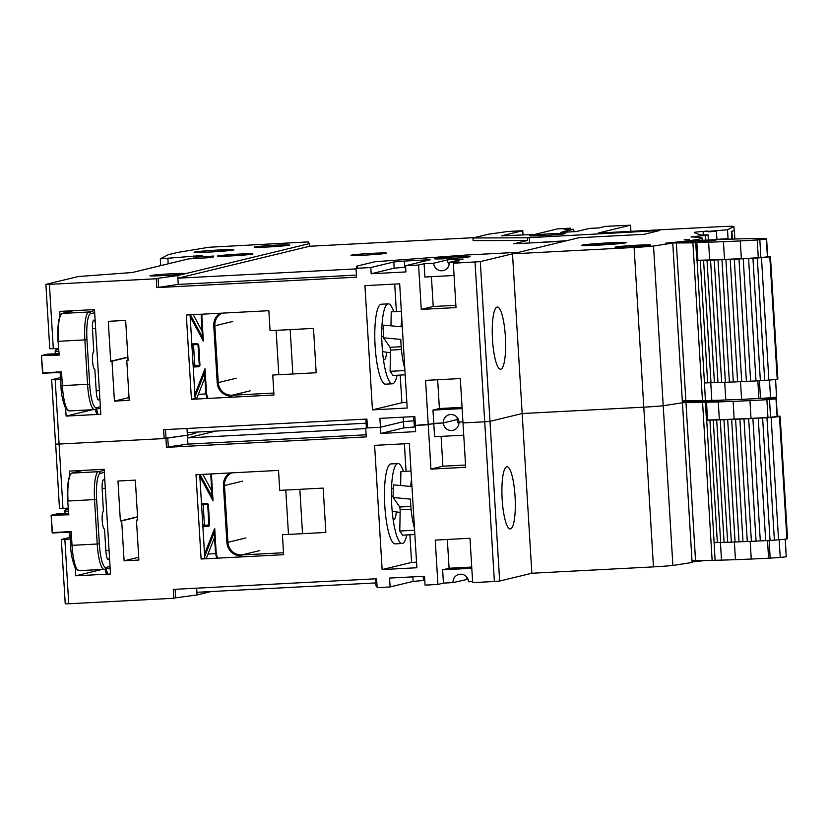 <?xml version="1.0" encoding="UTF-8"?>
<svg xmlns="http://www.w3.org/2000/svg" width="829" height="829" viewBox="0 0 829 829"><rect width="100%" height="100%" fill="white"/><g stroke="black" fill="none" stroke-linecap="round" stroke-linejoin="round"><path stroke-width="1.24" d="M728.08 239.229L728.049 238.648L725.665 239.312M630.9 231.332L630.527 225.187L598.237 233.042L719.841 226.68A17.792 0.684 176.5 0 1 733.924 226.493A17.792 0.684 176.5 0 1 733.924 226.514L727.51 229.778L728.049 238.648L716.94 239.384M733.924 226.514L734.152 230.338M707.759 231.426L727.51 229.778M707.738 231.073A15.564 0.601 -3.5 0 0 694.236 232.483A15.564 0.601 -3.5 0 0 694.298 232.534L700.578 235.125M700.567 234.98L708.07 234.825L705.303 235.488A34.331 1.316 -3.5 0 0 691.044 236.97A98.236 3.772 176.5 0 1 702.018 238.037A98.236 3.772 176.5 0 1 665.283 243.218L672.754 243.052L653.542 246.058A23.854 0.912 176.5 0 1 634.112 247.467L512.498 253.829L480.302 261.643L453.328 263.228L456.012 307.59L421.267 309.404L418.583 265.042L405.547 265.726L405.93 271.933L371.185 273.757L370.801 267.539L356.035 268.316L356.574 277.187L156.785 287.632L156.256 278.762L49.408 284.357L53.305 348.677L58.444 348.408M708.401 231.882L716.432 231.146L708.401 231.882M672.754 243.052L682.433 402.759L663.221 405.764A23.854 0.912 176.5 0 1 643.781 407.174L522.177 413.536L489.98 421.339L484.716 421.795L489.98 421.339L480.302 261.643M367.423 427.598L365.713 428.023L366.252 436.893L166.463 447.339L165.924 438.468L59.087 444.054L164.142 438.562L163.603 429.691L366.915 419.059L367.444 427.93L380.428 427.246L379.9 418.376L414.852 416.552L415.391 425.422L428.251 424.749L425.567 380.387L460.313 378.563L462.996 422.935L484.716 421.795L462.996 422.935L465.68 467.297L430.935 469.11L428.251 424.749L433.774 423.412L434.583 436.717L463.743 435.194M457.256 417.557A8.01 7.824 -103.6 0 0 457.121 419.567L443.328 422.914A8.01 7.824 -103.6 0 0 453.028 430.282A8.01 7.824 -103.6 0 0 458.965 422.096L462.934 421.888L458.965 422.096A8.01 7.824 -103.6 0 0 449.256 414.718A8.01 7.824 -103.6 0 0 443.328 422.914L433.774 423.412L432.966 410.096L462.126 408.573M380.428 427.246L403.433 421.671L415.111 420.717M365.869 419.111L366.283 425.888L367.361 426.458M695.22 400.842A98.236 3.772 176.5 0 1 682.402 402.22A98.236 3.772 176.5 0 0 695.22 400.842M630.527 225.187L605.294 226.369L598.859 227.934L589.305 228.431L576.424 231.56L560.787 232.379L573.668 229.25L564.114 229.757L570.549 228.193L557.523 228.877L534.518 234.452L501.618 235.819L522.778 230.69L508.011 231.467L488.385 234.234L472.965 237.975L527.482 237.788L659.677 230.535L644.071 234.317L578.922 237.726L518.923 252.275L466.458 255.021L374.957 261.736L356.605 266.182L357.879 267.871L356.035 268.316M370.801 267.539L393.806 261.964L404.334 261.062L430.386 259.705L405.547 265.726M418.583 265.042L424.096 263.705L424.904 277.01L454.064 275.487M453.328 263.228L458.841 261.891L449.287 262.389L463.09 259.042L447.453 259.86L433.66 263.207L424.096 263.705M629.107 247.032A17.792 0.684 -3.5 0 0 650.537 245.063A17.792 0.684 -3.5 0 0 632.745 245.457A17.792 0.684 -3.5 0 0 615.025 247.218A17.792 0.684 -3.5 0 0 629.107 247.032M543.617 235.55A17.792 0.684 -3.5 0 0 565.057 233.581A17.792 0.684 -3.5 0 0 547.254 233.975A17.792 0.684 -3.5 0 0 529.534 235.737A17.792 0.684 -3.5 0 0 543.617 235.55M448.686 258.565A17.792 0.684 -3.5 0 0 470.116 256.607A17.792 0.684 -3.5 0 0 452.323 256.99A17.792 0.684 -3.5 0 0 434.603 258.752A17.792 0.684 -3.5 0 0 448.686 258.565M608.559 242.856A22.238 0.85 176.5 0 1 626.164 242.628A22.238 0.85 176.5 0 1 604.009 244.824A22.238 0.85 176.5 0 1 581.761 245.322A22.238 0.85 176.5 0 1 608.559 242.856M689.5 239.322L684.143 239.819L689.5 239.322M708.07 234.825L708.38 240.027M60.03 315.901L59.761 311.403L94.485 309.59L100.817 414.282L66.102 416.096L65.636 408.417M60.579 379.454L55.191 379.734L59.087 444.054L55.564 444.106L59.087 444.054L62.973 508.384L68.113 508.115M126.775 360.408L128.08 360.346L125.666 320.419L108.288 321.32L110.703 361.247L112.008 361.185L114.433 401.112L129.2 400.334L126.775 360.408L128.07 360.097M364.936 285.653L372.449 409.868L407.194 408.044L399.682 283.829L364.936 285.653M273.953 394.987L272.751 375.029L316.181 372.76L313.497 328.398L270.057 330.667L268.855 310.699L186.328 315.02L191.437 399.309L273.953 394.987M437.66 379.755L439.401 408.542L432.966 410.096M413.547 416.614L413.795 420.78M403.163 417.163L403.433 421.671M49.408 284.357L45.989 284.357L78.185 276.544L132.402 272.492L188.38 258.917L212.794 257.467L213.789 256.057L195.737 257.125L202.494 255.487L160.287 258.845L160.722 265.622L160.287 258.845L168.339 254.69L177.53 252.462L208.742 247.27L308.222 241.913L309.445 243.602L309.611 246.254L177.872 278.202L356.076 268.886M523.037 235.053L522.778 230.69M570.621 229.415L570.549 228.193M705.303 235.488L705.593 240.151M653.542 246.058L663.221 405.764A23.854 0.912 176.5 0 1 643.781 407.174L522.177 413.536L489.98 421.339L499.649 581.046L494.385 581.502L475.038 262.088M634.112 247.467L653.459 566.881L531.845 573.243L499.649 581.046M512.498 253.829L531.845 573.243M500.82 369.195A31.129 6.518 87 0 0 505.41 337.196A31.129 6.518 87 0 0 497.317 307.051A31.129 6.518 87 0 0 492.436 338.491A31.129 6.518 87 0 0 500.571 369.237A31.129 6.518 87 0 0 500.82 369.195M574.186 231.674A8.01 7.824 76.4 0 1 573.668 229.25M527.482 237.788L527.648 240.451L473.121 240.638L472.965 237.975M527.648 240.451L513.825 243.799L564.881 241.135M566.435 240.752L528.032 243.063M529.586 242.679L529.265 237.353M356.605 266.182L356.729 268.15M356.771 268.14L356.657 266.182M405.64 267.228L394.179 268.171L371.185 273.757M394.179 268.171L393.806 261.964M404.707 267.28L404.334 261.062M431.422 276.668L433.225 306.502L421.267 309.404M433.66 263.207A8.01 7.824 -103.6 0 0 443.36 270.575A8.01 7.824 -103.6 0 0 449.287 262.389M447.453 259.86A8.01 7.824 -103.6 0 0 449.163 264.389M53.305 348.677L49.781 348.719L45.896 284.399M92.351 409.733L66.102 416.096M60.465 377.63L51.761 379.734L55.191 379.734M165.468 429.588L165.987 438.116L187.385 435.246L194.742 433.463A17.792 0.684 -3.5 0 0 195.136 433.298M165.987 438.116L164.142 438.562M433.225 306.502L455.877 305.321M356.449 275.093L178.256 284.409L156.785 287.632M156.256 278.762L158.09 278.316L158.629 287.186M158.09 278.316L177.717 275.539L309.445 243.602M185.074 273.757A17.792 0.684 -3.5 0 0 185.458 273.591A17.792 0.684 -3.5 0 0 167.665 273.984A17.792 0.684 -3.5 0 0 149.945 275.746A17.792 0.684 -3.5 0 0 164.018 275.56A17.792 0.684 -3.5 0 0 185.074 273.757M268.264 246.98A17.792 0.684 -3.5 0 0 289.694 245.011A17.792 0.684 -3.5 0 0 271.902 245.405A17.792 0.684 -3.5 0 0 254.182 247.156A17.792 0.684 -3.5 0 0 268.264 246.98M231.467 255.902A17.792 0.684 -3.5 0 0 252.907 253.933A17.792 0.684 -3.5 0 0 235.104 254.327A17.792 0.684 -3.5 0 0 217.385 256.078A17.792 0.684 -3.5 0 0 231.467 255.902M129.023 397.568L114.433 401.112M127.894 357.33L112.008 361.185M127.884 357.081L110.703 361.247M400.22 375.081L401.889 402.728L372.449 409.868M394.708 284.088L396.376 311.59M401.889 402.728L406.863 402.469M198.328 394.324L205.944 393.93M190.059 314.823L195.116 398.417L191.437 399.309M439.401 408.542L462.054 407.35M366.117 423.225L187.23 432.583L186.981 428.469M474.343 237.643L309.611 246.254M365.05 255.114A17.792 0.684 -3.5 0 0 386.49 253.146A17.792 0.684 -3.5 0 0 368.698 253.539A17.792 0.684 -3.5 0 0 350.978 255.301A17.792 0.684 -3.5 0 0 365.05 255.114M178.256 284.409L177.717 275.539M366.117 434.8L187.924 444.116L168.297 446.893L167.769 438.023L187.385 435.246L187.23 432.583M195.737 257.125L195.82 258.472M193.81 255.943L193.965 258.586M99.781 397.07A8.891 1.865 -93 0 1 98.568 399.972A8.891 1.865 -93 0 1 96.257 391.526L94.827 369.361A8.891 1.865 -93 0 1 92.537 360.926A8.891 1.865 -93 0 1 93.76 351.641L92.496 329.424A8.891 1.865 -93 0 1 93.874 320.098A8.891 1.865 -93 0 1 95.252 322.367M94.547 310.595L88.765 311.994A26.683 5.585 87 0 0 84.859 339.952L87.553 384.314L62.362 385.63A26.683 5.585 87 0 0 69.273 410.935L65.646 408.438C62.6 400.935 61.035 393.34 60.952 385.651L60.175 372.781L61.522 371.879L62.362 385.63L60.952 385.651L60.206 372.791L57.553 372.687L56.527 371.817M58.486 349.05L56.849 349.455A1.782 1.741 -103.6 0 0 55.429 350.356L55.294 351.351A1.782 1.668 -87.5 0 1 56.849 349.455L58.507 349.527M60.341 372.801L59.906 372.387L60.341 372.801L59.906 372.387L61.522 371.879L42.849 372.853L41.46 355.548L47.243 354.201L58.755 353.6L47.253 354.201M55.439 353.765L55.429 350.356L55.367 353.776M58.818 354.646L41.46 355.548L59.201 355.092L58.03 341.33A26.238 5.492 87 0 1 61.139 314.274M42.849 372.853L41.45 355.568L42.528 373.268M59.906 372.387L42.528 373.299L59.906 372.387M767.675 256.565L769.944 256.451A16.445 0.632 176.5 0 1 770.462 256.575L769.809 256.793A16.445 0.632 176.5 0 1 761.468 257.684L757.281 257.995A16.445 0.632 176.5 0 1 752.95 258.265L748.587 258.493A108.288 4.155 176.5 0 1 743.219 258.762L738.991 258.969A108.288 4.155 176.5 0 1 734.297 259.187L730.204 259.373A108.288 4.155 176.5 0 1 725.903 259.55L721.966 259.715A108.288 4.155 176.5 0 1 717.997 259.86L714.246 259.995A108.288 4.155 176.5 0 1 710.557 260.13L707.013 260.233A108.288 4.155 176.5 0 1 703.572 260.337L700.256 260.42A108.288 4.155 176.5 0 1 697.044 260.493L697.914 260.265L696.837 242.514A146.07 5.606 -3.5 0 0 708.608 242.213A145.324 5.585 -3.5 0 0 723.437 241.664A106.122 4.072 -3.5 0 0 740.266 240.918A26.839 1.026 -3.5 0 0 757.209 239.964A17.792 0.684 -3.5 0 0 759.82 239.788L766.338 239.115A28.072 1.078 -3.5 0 0 766.607 238.949A28.072 1.078 -3.5 0 0 765.892 238.752L765.395 238.721A106.236 4.083 -3.5 0 0 756.773 238.628A106.071 4.072 -3.5 0 0 745.81 238.752A116.506 4.477 -3.5 0 0 733.002 239.063A51.678 1.99 -3.5 0 0 725.634 239.312L725.634 239.312A108.35 4.166 176.5 0 0 698.909 240.472L690.111 240.721A98.993 3.803 -3.5 0 1 667.428 243.146L676.309 242.897L685.873 400.821L682.319 400.925M696.837 242.514L692.909 242.814A108.288 4.155 176.5 0 1 676.309 242.897M706.961 240.638L715.821 240.213L698.816 242.027L678.319 242.617L695.324 240.793L706.982 240.938M766.607 238.949L767.675 256.689A28.072 1.078 -3.5 0 1 767.416 256.855L760.898 257.539L759.82 239.788M697.914 260.265A146.07 5.606 -3.5 0 0 709.686 259.954A145.324 5.585 -3.5 0 0 724.515 259.404A106.122 4.072 -3.5 0 0 741.344 258.658A26.839 1.026 -3.5 0 0 758.286 257.715A17.792 0.684 -3.5 0 0 760.898 257.539M777.882 379.008A16.445 0.632 176.5 0 1 777.882 379.019A16.445 0.632 176.5 0 1 777.882 379.008L770.462 256.575A16.445 0.632 176.5 0 1 770.462 256.586L777.882 379.019L777.208 379.06M767.664 256.368A108.35 4.166 176.5 0 1 768.359 256.379L767.664 256.441M695.718 242.638L696.795 260.379M758.286 257.715L757.209 239.964M741.344 258.658L740.266 240.918M724.515 259.404L723.437 241.664M709.686 259.954L708.608 242.213M692.909 242.814L702.474 400.749A108.288 4.155 176.5 0 1 685.873 400.821M697.044 260.493L704.463 382.936A108.288 4.155 176.5 0 0 707.676 382.863L700.256 260.42M704.329 382.822A51.678 1.99 176.5 0 0 704.453 382.811L705.406 400.562L702.474 400.749M692.629 242.027L692.588 241.301M695.407 242.13L695.324 240.793M699.272 241.985L699.189 240.69M699.717 241.933L699.655 240.845M775.561 379.475L776.628 397.029A17.792 0.684 176.5 0 1 776.576 397.081L770.545 397.754A28.072 1.078 176.5 0 1 760.504 398.407L758.908 398.5A106.236 4.083 176.5 0 1 741.582 399.34A106.071 4.072 176.5 0 1 725.779 399.972A116.506 4.477 176.5 0 1 711.821 400.417A51.678 1.99 176.5 0 1 705.406 400.562M703.572 260.337L710.992 382.78A108.288 4.155 176.5 0 0 714.422 382.677L707.013 260.233M710.981 382.666L707.676 382.863M710.557 260.13L717.976 382.563A108.288 4.155 176.5 0 0 721.655 382.438L714.246 259.995M717.966 382.459L714.422 382.677M717.997 259.86L725.416 382.304A108.288 4.155 176.5 0 0 729.385 382.148L721.966 259.715M725.406 382.21L721.655 382.438M725.903 259.55L733.323 381.993A108.288 4.155 176.5 0 0 737.613 381.806L730.204 259.373M733.313 381.92L729.385 382.148M734.297 259.187L741.717 381.63A108.288 4.155 176.5 0 0 746.401 381.413L738.991 258.969M741.717 381.568L737.613 381.806M743.219 258.762L750.639 381.205A108.288 4.155 176.5 0 0 756.007 380.936L748.587 258.493M750.628 381.153L746.401 381.413M752.95 258.265L760.369 380.708A16.445 0.632 176.5 0 0 764.701 380.428L757.281 257.995M760.369 380.677L756.007 380.936M761.468 257.684L768.877 380.128L764.69 380.387M769.809 256.793L777.219 379.226A16.445 0.632 176.5 0 1 768.877 380.128M710.619 382.677A51.678 1.99 176.5 0 0 710.754 382.677L711.821 400.417M766.649 380.21A28.072 1.078 176.5 0 1 766.11 380.242M626.133 242.679A22.238 0.85 -3.5 0 0 603.916 243.208A22.238 0.85 -3.5 0 0 581.792 245.363M608.548 244.379L619.885 243.166L599.388 243.747L588.051 244.959L608.548 244.379M599.44 244.638L599.388 243.747M401.34 311.331L391.226 311.859L390.967 325.3M404.79 368.252A32.352 6.777 -93 0 1 400.811 339.413L383.516 337.828A39.968 8.363 -93 0 1 383.754 325.165L401.049 326.75A32.352 6.777 -93 0 1 401.847 319.725M383.516 337.828L390.065 347.299A11.119 2.332 87 0 0 390.511 350.107L390.107 371.319L392.977 375.464L405.184 374.822M397.122 375.247A40.03 8.383 -93 0 1 392.449 383.796A40.03 8.383 -93 0 1 381.993 344.263A40.03 8.383 -93 0 1 388.273 303.849A40.03 8.383 -93 0 1 393.754 311.735M390.065 347.299L401.184 346.719M390.511 350.107L401.423 349.537M390.107 371.319L404.925 370.542M392.449 383.796L385.506 384.159A40.03 8.383 -93 0 1 375.04 344.626A40.03 8.383 -93 0 1 381.319 304.212L388.273 303.849M386.583 352.553A15.564 3.254 -93 0 1 384.221 359.734A15.564 3.254 -93 0 1 383.402 359.299M381.817 329.165A15.564 3.254 -93 0 1 382.594 328.647A15.564 3.254 -93 0 1 383.568 329.248M193.209 314.657L202.048 331.02M204.877 377.775L196.463 399.039M208.058 398.438A16.901 16.518 -103.6 0 1 206.452 392.148L205.032 368.708L204.566 372.553L205.747 392.158L204.587 372.635M190.162 316.626L203.364 341.071L202.442 337.144L201.26 317.621A17.792 17.378 -103.6 0 1 201.374 314.232M202.079 314.191A16.901 16.518 -103.6 0 0 201.944 317.621L201.24 317.631L202.442 337.144M70.247 539.151L64.859 539.441L68.755 603.761L173.81 598.269L173.282 589.398L376.584 578.756L377.122 587.637L390.107 586.953L389.568 578.082L424.531 576.248L425.07 585.129L437.93 584.455L435.235 540.093L469.981 538.27L472.675 582.632L494.385 581.502M472.603 581.585L468.634 581.792A8.01 7.824 -103.6 0 0 458.934 574.424A8.01 7.824 -103.6 0 0 452.997 582.611L443.442 583.119L437.93 584.455M468.043 579.202L452.997 582.611M390.107 586.953L413.111 581.378L424.78 580.424M375.537 578.818L375.951 585.595L377.029 586.165M704.899 560.549A98.236 3.772 176.5 0 1 692.07 561.917M672.889 565.471L663.221 405.764L682.433 402.759L692.101 562.466L672.889 565.471A23.854 0.912 176.5 0 1 653.459 566.881M366.283 425.888L366.397 427.847M366.356 425.93L367.413 427.391M415.391 425.391L415.598 431.64L380.853 433.453L380.48 427.246L365.713 428.023M380.48 427.246L403.474 421.671L413.868 420.78M458.841 424.096A8.01 7.824 -103.6 0 1 457.121 419.567L443.328 422.914L415.225 425.432M69.709 475.608L69.439 471.11L104.153 469.287L110.495 573.989L75.771 575.803L75.315 568.124M136.453 520.115L137.749 520.052L135.334 480.126L117.956 481.027L120.381 520.954L121.687 520.892L124.101 560.818L138.868 560.041L136.453 520.115L137.738 519.804M374.604 445.36L382.128 569.575L416.873 567.751L409.35 443.536L374.604 445.36M283.632 554.694L282.42 534.736L325.849 532.456L323.165 488.094L279.736 490.374L278.523 470.406L196.007 474.727L201.105 559.015L283.632 554.694M447.339 539.461L449.08 568.248L442.634 569.803L471.805 568.279M442.634 569.803L443.442 583.119M466.924 577.264A8.01 7.824 -103.6 0 0 466.8 579.264M423.215 576.321L423.464 580.487M412.832 576.86L413.111 581.378M510.488 528.902A31.129 6.518 87 0 0 515.089 496.903A31.129 6.518 87 0 0 506.985 466.758A31.129 6.518 87 0 0 502.105 498.188A31.129 6.518 87 0 0 510.239 528.943A31.129 6.518 87 0 0 510.488 528.902M366.449 427.837L366.325 425.919M415.319 426.935L403.847 427.878L380.853 433.453M403.847 427.878L403.474 421.671M414.376 426.976L414.003 420.769M441.09 436.375L442.893 466.209L430.935 469.11M62.973 508.384L59.46 508.426L55.657 444.064M102.019 569.44L75.771 575.803M70.133 537.327L61.336 539.482L64.859 539.441M68.755 603.761L65.232 603.813L61.336 539.482M175.137 589.295L175.655 597.823L197.064 594.953L211.094 591.543M175.655 597.823L173.81 598.269M442.893 466.209L465.546 465.028M168.297 446.893L166.463 447.339M167.769 438.023L165.924 438.468M215.623 431.101L187.551 437.909L187.385 435.246L194.742 433.463M138.702 557.275L124.101 560.818M137.573 517.037L121.687 520.892M137.552 516.788L120.381 520.954M409.889 534.788L411.567 562.435L382.128 569.575M404.376 443.795L406.044 471.297M411.567 562.435L416.531 562.176M207.996 554.031L215.623 553.637M199.727 474.53L204.784 558.124L201.105 559.015M449.08 568.248L471.722 567.057M375.796 582.932L196.898 592.289L196.649 588.175M187.924 444.116L187.551 437.909L365.744 428.583M197.064 594.953L196.898 592.289M109.449 556.777A8.891 1.865 -93 0 1 108.236 559.668A8.891 1.865 -93 0 1 105.936 551.233L104.506 529.068A8.891 1.865 -93 0 1 102.216 520.633A8.891 1.865 -93 0 1 103.428 511.338L102.174 489.131A8.891 1.865 -93 0 1 103.552 479.804A8.891 1.865 -93 0 1 104.931 482.074M69.843 532.508L67.232 532.394L66.206 531.524M65.108 513.472L64.849 511.037A1.782 1.782 0 0 1 64.952 510.332L68.154 508.726L66.517 509.151A1.782 1.741 -103.6 0 0 66.206 509.203L66.206 509.203A1.782 1.741 -103.6 0 0 65.097 510.063L64.963 511.058A1.782 1.668 -87.5 0 1 66.517 509.151L68.185 509.224M70.009 532.508L69.574 532.094L70.009 532.508L69.574 532.094L71.201 531.586L72.03 545.337L70.62 545.347L69.843 532.487L71.201 531.586L52.517 532.56L51.129 515.255L56.911 513.907L68.434 513.306L56.911 513.907M52.196 532.995L51.118 515.275L68.869 514.788L67.688 501.048C66.921 485.058 68.31 475.742 71.874 473.1L71.729 473.162M52.517 532.56L51.129 515.306M777.343 416.272L779.612 416.148A16.445 0.632 176.5 0 1 780.13 416.272L777.737 416.521L779.478 416.5A16.445 0.632 176.5 0 1 771.136 417.391L766.949 417.692A16.445 0.632 176.5 0 1 762.628 417.971L758.255 418.199A108.288 4.155 176.5 0 1 752.887 418.469L748.66 418.676A108.288 4.155 176.5 0 1 743.976 418.894L739.872 419.08A108.288 4.155 176.5 0 1 735.582 419.256L731.634 419.412A108.288 4.155 176.5 0 1 727.675 419.567L723.914 419.702A108.288 4.155 176.5 0 1 720.235 419.826L716.681 419.94A108.288 4.155 176.5 0 1 713.251 420.044L709.935 420.127A108.288 4.155 176.5 0 1 706.712 420.199L707.583 419.971L706.505 402.22A146.07 5.606 -3.5 0 0 718.277 401.92A145.324 5.585 -3.5 0 0 733.116 401.371A106.122 4.072 -3.5 0 0 749.944 400.614A26.839 1.026 -3.5 0 0 766.887 399.671A17.792 0.684 -3.5 0 0 769.499 399.495L776.006 398.822A28.072 1.078 -3.5 0 0 776.276 398.645A28.072 1.078 -3.5 0 0 775.571 398.459L775.063 398.428A106.236 4.083 -3.5 0 0 766.452 398.324A106.071 4.072 -3.5 0 0 761.333 398.366M682.402 402.345A98.993 3.803 -3.5 0 0 696.515 400.832M706.505 402.22L702.577 402.521A108.288 4.155 176.5 0 1 685.977 402.593L682.422 402.697M709.137 400.49L718.67 400.22M724.536 400.024L708.484 401.733L687.987 402.324L703.489 400.666M776.276 398.645L777.353 416.396A28.072 1.078 -3.5 0 1 777.084 416.562L770.566 417.236L769.499 399.495M707.583 419.971A146.07 5.606 -3.5 0 0 719.354 419.661A145.324 5.585 -3.5 0 0 734.183 419.111A106.122 4.072 -3.5 0 0 751.022 418.365A26.839 1.026 -3.5 0 0 767.955 417.422A17.792 0.684 -3.5 0 0 770.566 417.236M787.55 538.726A16.445 0.632 176.5 0 0 787.55 538.715A16.445 0.632 176.5 0 1 787.55 538.715L780.13 416.272A16.445 0.632 176.5 0 1 780.13 416.282L787.55 538.726L786.887 538.767M777.333 416.075A108.35 4.166 176.5 0 1 778.037 416.085L777.333 416.148M705.396 402.345L706.463 420.085M767.955 417.422L766.887 399.671M751.022 418.365L749.944 400.614M734.183 419.111L733.116 401.371M719.354 419.661L718.277 401.92M685.977 402.593L695.541 560.528L691.987 560.632M702.577 402.521L712.142 560.445A108.288 4.155 176.5 0 1 695.541 560.528M706.712 420.199L714.132 542.643A108.288 4.155 176.5 0 0 717.344 542.57L709.935 420.127M714.007 542.518A51.678 1.99 176.5 0 0 714.121 542.518L715.075 560.269L712.142 560.445M702.298 401.733L702.256 401.008M705.075 401.837L705.002 400.573M708.94 401.682L708.868 400.49M709.396 401.64L709.323 400.552M785.239 539.182L786.296 556.736A17.792 0.684 176.5 0 1 786.255 556.787L780.224 557.451A28.072 1.078 176.5 0 1 770.182 558.114L768.576 558.207A106.236 4.083 176.5 0 1 751.261 559.036A106.071 4.072 176.5 0 1 735.458 559.679A116.506 4.477 176.5 0 1 721.499 560.124A51.678 1.99 176.5 0 1 715.075 560.269M713.251 420.044L720.66 542.477A108.288 4.155 176.5 0 0 724.1 542.384L716.681 419.94M720.65 542.373L717.344 542.57M720.235 419.826L727.644 542.27A108.288 4.155 176.5 0 0 731.333 542.145L723.914 419.702M727.634 542.166L724.1 542.384M727.675 419.567L735.085 542.011A108.288 4.155 176.5 0 0 739.053 541.855L731.634 419.412M735.085 541.917L731.333 542.145M735.582 419.256L742.991 541.7A108.288 4.155 176.5 0 0 747.292 541.513L739.872 419.08M742.991 541.617L739.053 541.855M743.976 418.894L751.385 541.337A108.288 4.155 176.5 0 0 756.069 541.119L748.66 418.676M751.385 541.264L747.292 541.513M752.887 418.469L760.307 540.912A108.288 4.155 176.5 0 0 765.675 540.643L758.255 418.199M760.307 540.86L756.069 541.119M762.628 417.971L770.037 540.404L765.675 540.643M766.949 417.692L774.369 540.135A16.445 0.632 176.5 0 1 770.037 540.404M771.136 417.391L778.555 539.824L774.369 540.093M779.478 416.5L786.897 538.933A16.445 0.632 176.5 0 1 778.555 539.824M720.297 542.384A51.678 1.99 176.5 0 0 720.422 542.373L721.499 560.124M776.317 539.907A28.072 1.078 176.5 0 1 775.778 539.948M411.018 471.038L400.894 471.566L400.645 485.006M414.459 527.949A32.352 6.777 -93 0 1 410.49 499.12L393.195 497.535A39.968 8.363 -93 0 1 393.423 484.861L410.728 486.457A32.352 6.777 -93 0 1 411.526 479.431M393.195 497.535L399.744 507.006A11.119 2.332 87 0 0 400.179 509.814L399.785 531.026L402.645 535.171L414.863 534.529M406.79 534.954A40.03 8.383 -93 0 1 402.127 543.503A40.03 8.383 -93 0 1 391.661 503.97A40.03 8.383 -93 0 1 397.941 463.556A40.03 8.383 -93 0 1 403.433 471.432M399.744 507.006L410.863 506.426M400.179 509.814L411.101 509.234M399.785 531.026L414.604 530.249M402.127 543.503L395.174 543.865A40.03 8.383 -93 0 1 384.718 504.333A40.03 8.383 -93 0 1 390.987 463.919L397.941 463.556M396.252 512.26A15.564 3.254 -93 0 1 393.899 519.441A15.564 3.254 -93 0 1 393.07 519.006M391.495 488.872A15.564 3.254 -93 0 1 392.272 488.343A15.564 3.254 -93 0 1 393.236 488.955M202.887 474.364L211.716 490.727M214.556 537.482L206.131 558.746M217.726 558.145A16.901 16.518 -103.6 0 1 216.131 551.855L214.711 528.405L214.234 532.259L215.426 551.865L214.265 532.332M199.83 476.323L213.032 500.768L212.11 496.851L210.929 477.328A17.792 17.378 -103.6 0 1 211.043 473.939L210.908 477.338L211.613 477.328A16.901 16.518 -103.6 0 1 211.747 473.898M210.908 477.338L212.11 496.851M731.831 239.104L731.375 231.592L734.339 230.327L731.903 231.56L732.359 239.084M734.857 239.011L734.339 230.327M731.375 231.592L731.903 231.56M630.434 225.229L630.807 231.343M209.903 252.037A20.01 0.767 -3.5 0 0 233.042 249.653A20.01 0.767 -3.5 0 0 199.188 251.425A20.01 0.767 -3.5 0 0 209.903 252.037M167.862 258.513L168.183 263.809M94.672 312.688L90.61 313.673A24.911 5.212 87 0 0 86.962 339.766L58.372 341.33A26.683 5.585 87 0 1 62.279 313.383L73.356 310.688M69.273 410.935L94.465 409.619A26.683 5.585 87 0 1 87.553 384.314L89.656 384.128L86.962 339.766M89.656 384.128A24.911 5.212 87 0 0 96.309 407.723L100.361 406.738M90.61 313.673A1.782 1.741 -103.6 0 0 88.765 311.994L62.061 313.455M100.454 408.22L94.465 409.619A26.683 5.585 87 0 0 94.682 409.588A1.782 1.741 76.4 0 0 96.309 407.723M97.998 414.427L96.516 409.174M95.636 328.564L92.465 328.73M99.387 390.666L96.216 390.832M55.294 351.351L58.631 351.496M767.416 256.855L766.338 239.115M759.437 380.677L760.504 398.407M757.83 380.76L758.908 398.5M740.515 381.589L741.582 399.34M724.712 382.231L725.779 399.972M775.509 379.485L776.576 397.081M769.478 380.076L770.545 397.754M290.16 329.61L292.844 373.972M205.032 368.708L194.867 394.366M250.13 390.853L232.099 395.226L231.965 396.158A14.228 13.906 76.4 0 1 217.208 382.687L218.265 382.594A13.347 13.036 76.4 0 0 232.099 395.226L273.839 393.039M219.954 313.258A14.228 13.906 76.4 0 0 213.768 325.901L217.208 382.687M203.364 341.071L201.944 317.621M193.219 367.04L198.318 366.77A1.782 1.741 76.4 0 0 199.944 364.905L198.763 345.372L198.058 345.382L199.261 364.905A0.891 0.87 76.4 0 1 198.442 365.838L193.23 366.107A0.891 0.87 76.4 0 1 193.157 366.107M198.763 345.372A1.782 1.741 76.4 0 0 196.919 343.693L191.82 343.952M193.603 344.719A0.891 0.87 -103.6 0 0 193.52 345.154L194.701 364.687A0.891 0.87 -103.6 0 0 195.623 365.527L199.157 365.34L193.167 366.2M198.742 365.765L198.318 366.77M194.183 344.242L191.913 345.548M193.54 345.144L194.722 364.677L193.095 365.081M196.919 343.693L197.147 344.532L191.934 344.802A0.891 0.87 76.4 0 0 191.872 344.812M190.38 314.802L202.421 337.102M204.576 372.677L195.022 396.801M206.452 392.148L205.768 392.148A17.792 17.378 -103.6 0 0 207.323 398.48L205.747 392.158M213.768 325.901L214.825 325.807L218.265 382.594L236.296 378.221M232.856 321.445L214.825 325.807A13.347 13.036 76.4 0 1 222.006 313.155M191.862 344.75L197.157 344.532A0.891 0.87 76.4 0 1 198.079 345.372L199.261 364.905M199.944 364.905L198.597 365.817M195.644 365.527L194.722 364.677M104.34 472.395L100.288 473.38A24.911 5.212 87 0 0 96.641 499.472L68.04 501.037A26.683 5.585 87 0 1 71.947 473.079L83.024 470.395L71.874 473.1L98.444 471.701A26.683 5.585 87 0 0 94.537 499.649L97.221 544.021L72.03 545.337A26.683 5.585 87 0 0 78.942 570.642L104.133 569.326A26.683 5.585 87 0 0 104.35 569.295A1.782 1.741 76.4 0 0 105.977 567.43L110.039 566.445M110.122 567.927L104.133 569.326A26.683 5.585 87 0 1 97.221 544.021L99.325 543.834L96.641 499.472M99.325 543.834A24.911 5.212 87 0 0 105.977 567.43M104.216 470.302L98.444 471.701A1.782 1.741 -103.6 0 1 100.288 473.38M107.677 574.134L106.195 568.881M105.304 488.26L102.133 488.426M109.065 550.373L105.894 550.539M64.963 511.058L68.299 511.203M70.807 473.981A26.238 5.492 87 0 0 67.698 501.037M69.574 532.094L52.206 533.006L69.615 532.094L70.62 545.347C70.714 553.047 72.278 560.642 75.315 568.145L78.942 570.642M51.129 515.255L68.496 514.353M777.084 416.562L776.006 398.822M769.105 540.384L770.182 558.114M767.499 540.467L768.576 558.207M750.183 541.296L751.261 559.036M734.38 541.938L735.458 559.679M785.187 539.192L786.255 556.787M779.146 539.783L780.224 557.451M299.829 489.317L302.523 533.679M214.711 528.405L204.545 554.073M259.798 550.56L241.767 554.933L241.643 555.865A14.228 13.906 76.4 0 1 226.887 542.394L227.934 542.301A13.347 13.036 76.4 0 0 241.767 554.933L283.508 552.746M229.623 472.965A14.228 13.906 76.4 0 0 223.447 485.607L226.887 542.394M213.032 500.768L211.613 477.328M202.887 526.736L207.986 526.477A1.782 1.741 76.4 0 0 209.613 524.612L208.431 505.079L207.727 505.089L208.929 524.612A0.891 0.87 76.4 0 1 208.12 525.545L202.908 525.814A0.891 0.87 76.4 0 1 202.836 525.814M208.431 505.079A1.782 1.741 76.4 0 0 206.587 503.39L201.488 503.659M203.281 504.426A0.891 0.87 -103.6 0 0 203.188 504.861L204.38 524.394A0.891 0.87 -103.6 0 0 205.302 525.234L208.835 525.047L202.836 525.907M208.421 525.472L207.986 526.477M203.851 503.949L201.582 505.255M204.369 524.384L202.773 524.778M206.587 503.39L206.825 504.239L201.613 504.509A0.891 0.87 76.4 0 0 201.54 504.519M200.048 474.509L212.089 496.809M214.245 532.384L204.69 556.508M216.131 551.855L215.447 551.855A17.792 17.378 -103.6 0 0 216.991 558.176L215.426 551.865M223.447 485.607L224.493 485.514L227.934 542.301L245.964 537.928M242.524 481.141L224.493 485.514A13.347 13.036 76.4 0 1 231.685 472.862M201.54 504.457L206.825 504.239A0.891 0.87 76.4 0 1 207.747 505.079M209.613 524.612L208.918 524.622L207.727 505.089L206.825 504.239M205.312 525.234L204.38 524.394L203.209 504.851M716.95 239.654L716.432 231.146M703.303 235.021L703.116 231.954M733.924 226.493L734.162 230.338M702.018 238.037L702.163 240.306M51.667 379.775L55.564 444.106M233.125 250.109L209.924 252.037L194.991 252.42M58.486 349.019L55.284 350.626A1.782 1.782 0 0 0 55.18 351.33L55.325 353.776M96.724 414.5L95.314 409.464M58.02 341.341C57.253 325.351 58.641 316.036 62.196 313.393L73.315 310.688M278.731 373.578L276.119 330.346M383.495 336.17L381.754 336.843M382.521 351.672L390.459 352.729M201.354 314.232L201.24 317.631M197.147 344.532L198.058 345.382M106.402 574.196L104.982 569.171M288.409 533.285L285.787 490.053M393.164 495.877L391.423 496.55M392.2 511.369L400.127 512.426M208.918 524.622L208.276 525.524"/></g></svg>
